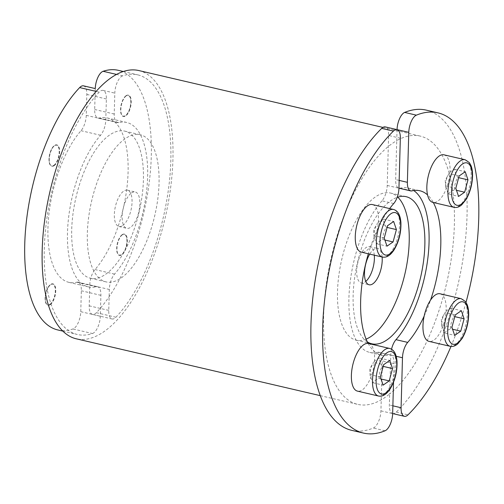 <?xml version="1.0" encoding="UTF-8"?>
<svg xmlns="http://www.w3.org/2000/svg" width="504" height="504" viewBox="0 0 504 504"><rect width="100%" height="100%" fill="white"/><g stroke="black" fill="none" stroke-linecap="round" stroke-linejoin="round"><path stroke-width="0.38" stroke-dasharray="2.52 1.89" d="M424.16 316.084A84.414 36.206 103.1 0 0 430.561 300.082M122.138 234.971A10.603 4.549 103.1 0 0 121.88 235.166A10.603 4.549 103.1 0 0 117.432 243.709A10.603 4.549 103.1 0 0 117.646 253.342A10.603 4.549 103.1 0 0 126.233 246.04A10.603 4.549 103.1 0 0 122.138 234.971M122.428 234.738A10.924 4.687 103.1 0 0 122.163 234.94A10.924 4.687 103.1 0 0 117.583 243.747A10.924 4.687 103.1 0 0 117.797 253.669A10.924 4.687 103.1 0 0 119.668 255.446A10.924 4.687 103.1 0 0 126.712 245.87A10.924 4.687 103.1 0 0 124.627 234.171A10.924 4.687 103.1 0 0 122.428 234.738M440.105 293.782A24.438 10.483 -76.9 0 1 445.738 314.666A24.438 10.483 -76.9 0 1 433.931 340.099A24.438 10.483 -76.9 0 1 429.017 341.378M454.791 316.644L453.94 316.443C451.849 313.463 450.929 310.76 451.181 308.322C447.98 309.462 445.946 310.873 445.095 312.556C442.808 316.399 441.699 320.512 441.762 324.904L441.756 326.195L444.522 333.024L454.684 335.393M441.762 324.904L451.93 327.272M441.756 326.195L441.34 319.158L445.101 312.549L455.257 314.924M451.181 308.322L461.343 310.691M444.522 333.024L446.695 330.706L450.614 328.797L452.605 329.257M450.614 328.797C450.544 324.406 451.653 320.286 453.94 316.443M466.011 302.362A164.386 70.51 -76.9 0 1 450.979 346.437M443.986 154.822A24.438 10.483 -76.9 0 1 449.625 175.707A24.438 10.483 -76.9 0 1 437.819 201.134A24.438 10.483 -76.9 0 1 433.283 202.488A84.414 36.206 103.1 0 0 427.543 194.922M433.295 202.507A84.414 36.206 103.1 0 0 433.283 202.488A24.438 10.483 -76.9 0 1 432.904 202.419M126.019 96.012A10.603 4.549 103.1 0 0 125.761 96.201A10.603 4.549 103.1 0 0 121.319 104.75A10.603 4.549 103.1 0 0 121.527 114.383A10.603 4.549 103.1 0 0 130.114 107.081A10.603 4.549 103.1 0 0 126.019 96.012M126.309 95.779A10.924 4.687 103.1 0 0 126.044 95.98A10.924 4.687 103.1 0 0 121.464 104.782A10.924 4.687 103.1 0 0 121.678 114.704A10.924 4.687 103.1 0 0 123.549 116.487A10.924 4.687 103.1 0 0 130.593 106.911A10.924 4.687 103.1 0 0 128.507 95.206A10.924 4.687 103.1 0 0 126.309 95.779M458.678 177.685L457.821 177.484C455.729 174.504 454.81 171.795 455.062 169.363C451.861 170.497 449.833 171.908 448.976 173.597C446.689 177.439 445.58 181.553 445.649 185.944L445.637 187.23L448.402 194.065L458.571 196.434M445.649 185.944L455.811 188.313M445.637 187.23L445.221 180.199L448.982 173.59L459.138 175.959M455.062 169.363L465.23 171.732M448.402 194.065L450.576 191.747L454.495 189.832L456.485 190.298M454.495 189.832C454.425 185.447 455.534 181.327 457.821 177.484M122.648 75.839A13.331 5.714 103.1 0 0 114.811 93.12L114.225 114.036A13.331 5.714 103.1 0 0 117.533 122.623A13.331 5.714 103.1 0 0 118.78 122.604A84.414 36.206 -76.9 0 1 126.712 122.472A84.414 36.206 -76.9 0 1 147.168 185.308A84.414 36.206 -76.9 0 1 114.547 274.113A13.331 5.714 103.1 0 0 109.324 289.466L108.744 310.382A13.331 5.714 103.1 0 0 112.046 318.969A13.331 5.714 103.1 0 0 115.901 317.243A133.283 57.172 103.1 0 0 169.867 176.828A133.283 57.172 103.1 0 0 137.794 74.876A133.283 57.172 103.1 0 0 122.648 75.839L116.544 74.422M95.269 88.584L94.683 109.488A13.331 5.714 103.1 0 0 97.984 118.068A13.331 5.714 103.1 0 0 99.238 118.049A84.414 36.206 -76.9 0 1 107.163 117.917A84.414 36.206 -76.9 0 1 127.625 180.753A84.414 36.206 -76.9 0 1 95.004 269.558A13.331 5.714 103.1 0 0 89.781 284.918L89.202 305.834A13.331 5.714 103.1 0 0 92.503 314.414A13.331 5.714 103.1 0 0 96.358 312.694A133.283 57.172 103.1 0 0 150.324 172.273A133.283 57.172 103.1 0 0 118.251 70.321M126.025 95.716A10.924 4.687 103.1 0 0 120.746 107.081A10.924 4.687 103.1 0 0 123.266 116.424A10.924 4.687 103.1 0 0 130.309 106.842A10.924 4.687 103.1 0 0 128.224 95.143A10.924 4.687 103.1 0 0 126.025 95.716M122.144 234.675A10.924 4.687 103.1 0 0 116.865 246.047A10.924 4.687 103.1 0 0 119.385 255.383A10.924 4.687 103.1 0 0 126.428 245.807A10.924 4.687 103.1 0 0 124.343 234.102A10.924 4.687 103.1 0 0 122.144 234.675M122.711 225.521A18.661 8.001 103.1 0 0 131.727 206.104A18.661 8.001 103.1 0 0 127.43 190.153A18.661 8.001 103.1 0 0 123.675 191.129A18.661 8.001 103.1 0 0 114.66 210.552A18.661 8.001 103.1 0 0 118.963 226.498A18.661 8.001 103.1 0 0 122.711 225.521M131.494 192.95A18.661 8.001 -76.9 0 1 135.242 191.974A18.661 8.001 -76.9 0 1 139.545 207.925A18.661 8.001 -76.9 0 1 130.53 227.342A18.661 8.001 103.1 0 1 126.781 228.318A18.661 8.001 103.1 0 1 122.478 212.373A18.661 8.001 103.1 0 1 131.494 192.95M382.12 257.002A18.661 8.001 103.1 0 0 377.584 248.422A18.661 8.001 103.1 0 0 373.836 249.398A18.661 8.001 103.1 0 0 369.734 254.117M374.302 255.181A18.661 8.001 103.1 0 0 369.772 246.601A18.661 8.001 103.1 0 0 366.017 247.577A18.661 8.001 -76.9 0 0 357.002 267A18.661 8.001 -76.9 0 0 361.305 282.946A18.661 8.001 -76.9 0 0 365.054 281.969A18.661 8.001 103.1 0 0 365.784 281.408M366.106 339.129A75.531 32.395 -76.9 0 1 356.221 340.156A75.531 32.395 -76.9 0 1 338.808 275.6A75.531 32.395 -76.9 0 1 375.297 196.995A75.531 32.395 -76.9 0 1 390.487 193.038A75.531 32.395 -76.9 0 1 397.769 197.152M121.25 277.924A75.531 32.395 103.1 0 0 157.739 199.326A75.531 32.395 103.1 0 0 140.326 134.77A75.531 32.395 103.1 0 0 125.137 138.726A75.531 32.395 103.1 0 0 88.647 217.331A75.531 32.395 103.1 0 0 106.06 281.887A75.531 32.395 103.1 0 0 121.25 277.924M105.613 274.283A75.531 32.395 103.1 0 0 142.109 195.684A75.531 32.395 103.1 0 0 124.696 131.122A75.531 32.395 103.1 0 0 109.5 135.085A75.531 32.395 103.1 0 0 73.011 213.683A75.531 32.395 103.1 0 0 90.424 278.246A75.531 32.395 103.1 0 0 105.613 274.283M391.545 349.203A13.331 5.714 103.1 0 0 390.757 355.024L389.668 393.964A137.731 59.075 103.1 0 0 452.529 249.512A137.731 59.075 103.1 0 0 420.235 136.099A137.731 59.075 103.1 0 0 396.743 140.654L395.659 179.594A13.331 5.714 103.1 0 0 398.947 188.175A13.331 5.714 103.1 0 0 400.214 188.156A84.414 36.206 -76.9 0 1 408.139 188.023A84.414 36.206 -76.9 0 1 413.734 190.537M397.051 129.629L396.743 140.654A137.731 59.075 103.1 0 0 392.534 143.319A137.731 59.075 103.1 0 0 388.307 146.513A137.731 59.075 103.1 0 0 325.445 290.966A137.731 59.075 103.1 0 0 357.745 404.378A137.731 59.075 103.1 0 0 381.232 399.823A137.731 59.075 103.1 0 0 385.44 397.158A137.731 59.075 103.1 0 0 389.668 393.964L389.359 404.995A13.331 5.714 103.1 0 0 392.654 413.576M367.334 341.876A75.531 32.395 -76.9 0 1 355.27 273.722A75.531 32.395 -76.9 0 1 390.934 200.636A75.531 32.395 -76.9 0 1 397.158 197.36M138.802 70.547A137.731 59.075 -76.9 0 1 170.554 188.269A137.731 59.075 -76.9 0 1 104.013 331.607A137.731 59.075 -76.9 0 1 76.312 338.82M392.666 413.582A13.331 5.714 103.1 0 0 396.276 412.102A164.386 70.51 103.1 0 0 465.545 238.921A164.386 70.51 103.1 0 0 426.283 110.137M372.412 204.561A24.438 10.483 -76.9 0 1 377.276 229.856A84.414 36.206 103.1 0 0 370.875 245.858A24.438 10.483 -76.9 0 1 361.324 252.157M389.655 208.574A84.414 36.206 103.1 0 0 377.276 229.856A24.438 10.483 -76.9 0 1 370.875 245.858A84.414 36.206 103.1 0 0 368.342 253.789M53.896 165.293A10.603 4.549 103.1 0 0 59.207 151.773A10.603 4.549 103.1 0 0 54.18 145.946A10.603 4.549 103.1 0 0 49.739 154.489A10.603 4.549 103.1 0 0 49.946 164.121A10.603 4.549 103.1 0 0 53.896 165.293M54.167 165.652A10.924 4.687 103.1 0 0 59.447 154.287A10.924 4.687 103.1 0 0 56.927 144.944A10.924 4.687 103.1 0 0 54.464 145.719A10.924 4.687 103.1 0 0 49.883 154.526A10.924 4.687 103.1 0 0 50.104 164.449A10.924 4.687 103.1 0 0 51.969 166.226A10.924 4.687 103.1 0 0 54.167 165.652M384.231 238.052L374.069 235.683L374.062 236.968L376.828 243.804C377.679 242.122 379.707 240.71 382.914 239.576C382.845 235.185 383.96 231.065 386.247 227.222C384.149 224.242 383.229 221.539 383.487 219.101L393.649 221.47M386.247 227.222L387.097 227.424M382.914 239.576L384.905 240.036M376.828 243.804L386.99 246.173M383.487 219.101L379.569 221.017L377.395 223.335L387.563 225.704M374.062 236.968L373.64 229.937L377.395 223.335C375.115 227.178 374 231.292 374.069 235.683M368.525 343.52A24.438 10.483 -76.9 0 1 373.886 351.017A84.414 36.206 103.1 0 0 381.566 355.181A84.414 36.206 103.1 0 0 389.491 355.049A13.331 5.714 -76.9 0 1 390.745 355.03A13.331 5.714 -76.9 0 1 394.046 363.617L393.529 382.208M368.147 343.451A84.414 36.206 -76.9 0 0 373.886 351.017A24.438 10.483 -76.9 0 1 370.579 377.943A24.438 10.483 -76.9 0 1 357.443 391.117M50.003 304.548A10.924 4.687 103.1 0 0 55.282 293.183A10.924 4.687 103.1 0 0 52.763 283.84A10.924 4.687 103.1 0 0 45.719 293.423A10.924 4.687 103.1 0 0 47.804 305.122A10.924 4.687 103.1 0 0 50.003 304.548M50.287 304.618A10.924 4.687 -76.9 0 1 48.088 305.191A10.924 4.687 -76.9 0 1 46.217 303.408A10.924 4.687 -76.9 0 1 46.003 293.486A10.924 4.687 -76.9 0 1 50.583 284.678A10.924 4.687 -76.9 0 1 53.046 283.909A10.924 4.687 -76.9 0 1 55.566 293.246A10.924 4.687 -76.9 0 1 50.287 304.618M57.777 329.944A133.283 57.172 103.1 0 0 72.929 328.973A13.331 5.714 103.1 0 0 80.766 311.692L81.346 290.776A13.331 5.714 103.1 0 0 78.044 282.196A13.331 5.714 103.1 0 0 76.791 282.215A84.414 36.206 -76.9 0 1 68.865 282.347A84.414 36.206 -76.9 0 1 48.409 219.505A84.414 36.206 -76.9 0 1 81.024 130.706A13.331 5.714 103.1 0 0 86.247 115.347L86.833 94.431A13.331 5.714 103.1 0 0 83.532 85.85M92.471 333.528A13.331 5.714 103.1 0 0 100.309 316.247L100.888 295.331A13.331 5.714 103.1 0 0 97.587 286.744A13.331 5.714 103.1 0 0 96.333 286.763A84.414 36.206 -76.9 0 1 88.408 286.896A84.414 36.206 -76.9 0 1 67.952 224.059A84.414 36.206 -76.9 0 1 100.567 135.261A13.331 5.714 103.1 0 0 105.79 119.902L106.376 98.986A13.331 5.714 103.1 0 0 103.074 90.399A13.331 5.714 103.1 0 0 99.212 92.125A133.283 57.172 103.1 0 0 45.253 232.546A133.283 57.172 103.1 0 0 77.32 334.492A133.283 57.172 103.1 0 0 92.471 333.528L72.929 328.973M53.884 165.589A10.924 4.687 103.1 0 0 59.163 154.218A10.924 4.687 103.1 0 0 56.643 144.881A10.924 4.687 103.1 0 0 49.6 154.457A10.924 4.687 103.1 0 0 51.685 166.162A10.924 4.687 103.1 0 0 53.884 165.589M351.697 430.34A164.386 70.51 103.1 0 0 373.325 428.047A13.331 5.714 103.1 0 0 380.923 410.861L382.322 360.883A13.331 5.714 -76.9 0 0 379.014 352.302A13.331 5.714 -76.9 0 0 377.767 352.321L389.491 355.049M393.725 203.547L382.001 200.812A13.331 5.714 -76.9 0 0 387.223 185.453L388.615 135.482A13.331 5.714 103.1 0 0 385.314 126.895M382.001 200.812A84.414 36.206 103.1 0 0 349.379 289.611A84.414 36.206 103.1 0 0 369.841 352.454A84.414 36.206 103.1 0 0 377.767 352.321M50.009 304.252A10.603 4.549 103.1 0 0 55.32 290.732A10.603 4.549 103.1 0 0 50.299 284.905A10.603 4.549 103.1 0 0 45.858 293.448A10.603 4.549 103.1 0 0 46.066 303.08A10.603 4.549 103.1 0 0 50.009 304.252M380.35 377.011L370.188 374.648L370.182 375.934L372.941 382.769C373.798 381.081 375.826 379.669 379.033 378.536C378.964 374.144 380.079 370.031 382.36 366.188C380.268 363.201 379.348 360.499 379.606 358.067L389.768 360.429M382.36 366.188L383.216 366.383M379.033 378.536L381.024 379.002M372.941 382.769L383.109 385.132M379.606 358.067L375.688 359.976L373.514 362.294L383.676 364.663M370.182 375.934L369.76 368.896L373.514 362.294C371.228 366.137 370.119 370.257 370.188 374.648M450.129 346.292A24.438 10.483 103.1 0 0 455.043 345.013A24.438 10.483 103.1 0 0 467.271 314.439A24.438 10.483 103.1 0 0 461.217 298.696M454.01 207.333A24.438 10.483 103.1 0 0 458.924 206.054A24.438 10.483 103.1 0 0 471.152 175.474A24.438 10.483 103.1 0 0 465.098 159.737M103.074 90.399L114.811 93.12M114.225 114.036L94.683 109.488M99.238 118.049L118.78 122.604M114.547 274.113L95.004 269.558M89.781 284.918L109.324 289.466M108.744 310.382L89.202 305.834M96.358 312.694L115.901 317.243M396.276 412.102L408.007 414.836M392.868 405.815L389.359 404.995M379.014 352.302L396.201 356.29M400.214 188.156L411.938 190.89M399.162 180.407L395.659 179.594M382.429 257.072A24.438 10.483 103.1 0 0 398.179 235.651A24.438 10.483 103.1 0 0 393.517 209.475M80.766 311.692L100.309 316.247M100.888 295.331L81.346 290.776M76.791 282.215L96.333 286.763M100.567 135.261L81.024 130.706M86.247 115.347L105.79 119.902M106.376 98.986L86.833 94.431M96.151 91.413L99.212 92.125M400.34 138.209L388.615 135.482M387.223 185.453L398.947 188.187M394.046 363.617L382.322 360.883M380.923 410.861L392.654 413.589M385.056 430.781L373.325 428.047M378.548 396.037A24.438 10.483 103.1 0 0 394.298 374.617A24.438 10.483 103.1 0 0 389.636 348.44M117.646 253.342L117.797 253.669M121.527 114.383L121.678 114.704M117.533 122.623L97.984 118.068M107.163 117.917L126.712 122.472M92.503 314.414L112.046 318.969M123.297 71.499L137.794 74.876M127.43 190.153L135.242 191.974M369.772 246.601L377.584 248.422M124.696 131.122L140.326 134.77M390.487 193.038L406.123 196.68M382.92 127.411L420.235 136.099M408.139 188.023L419.864 190.758M49.946 164.121L50.104 164.449M97.587 286.744L78.044 282.196M68.865 282.347L88.408 286.896M62.824 331.115L77.32 334.492M369.841 352.454L381.566 355.181M46.066 303.08L46.217 303.408M118.963 226.498L126.781 228.318M361.305 282.946L369.123 284.773M90.424 278.246L106.06 281.887M356.221 340.156L371.851 343.797M320.254 395.64L357.745 404.378"/><path stroke-width="0.76" d="M450.129 346.292L429.017 341.378A24.438 10.483 -76.9 0 1 424.16 316.084A24.438 10.483 -76.9 0 1 430.561 300.082A24.438 10.483 -76.9 0 1 440.105 293.782L461.217 298.696A24.438 10.483 103.1 0 0 445.46 320.116A24.438 10.483 103.1 0 0 450.129 346.292C452.686 346.859 455.257 346.021 457.846 343.797L462.193 338.411C466.124 331.594 468.285 323.921 468.67 315.391C468.789 311 468.241 307.314 467.032 304.347L465.419 301.524L461.217 298.696M455.257 314.924L461.343 310.691L464.102 318.812L460.776 331.166L454.684 335.393L451.93 327.272L455.257 314.924M464.102 318.812L454.791 316.644M452.605 329.257L460.776 331.166M450.979 346.437A164.386 70.51 -76.9 0 1 408.007 414.836A13.331 5.714 -76.9 0 1 404.391 416.31A13.331 5.714 -76.9 0 1 401.089 407.73L402.482 357.752A13.331 5.714 -76.9 0 1 407.704 342.392A84.414 36.206 103.1 0 0 424.16 316.084M454.01 207.333C456.567 207.894 459.144 207.062 461.727 204.838L466.074 199.452C470.005 192.635 472.166 184.955 472.55 176.431C472.67 172.034 472.122 168.355 470.912 165.388L469.3 162.559L465.098 159.737A24.438 10.483 103.1 0 0 449.341 181.157A24.438 10.483 103.1 0 0 454.01 207.333L432.904 202.419A24.438 10.483 -76.9 0 1 427.543 194.922A84.414 36.206 103.1 0 0 419.864 190.758A84.414 36.206 103.1 0 0 411.938 190.89A13.331 5.714 -76.9 0 1 410.684 190.909A13.331 5.714 -76.9 0 1 407.383 182.322L408.776 132.35A13.331 5.714 -76.9 0 1 416.373 115.158A164.386 70.51 -76.9 0 1 438.007 112.871A164.386 70.51 -76.9 0 1 466.011 302.362M427.543 194.922A24.438 10.483 -76.9 0 1 430.851 167.996A24.438 10.483 -76.9 0 1 443.986 154.822L465.098 159.737M430.561 300.082A84.414 36.206 103.1 0 0 433.295 202.507M459.138 175.959L465.23 171.732L467.983 179.852L464.656 192.2L458.571 196.434L455.811 188.313L459.138 175.959M467.983 179.852L458.678 177.685M456.485 190.298L464.656 192.2M123.297 71.499L118.251 70.321A133.283 57.172 103.1 0 0 103.106 71.291A13.331 5.714 103.1 0 0 95.269 88.572L83.532 85.85A13.331 5.714 103.1 0 0 79.67 87.57A133.283 57.172 103.1 0 0 25.71 227.991A133.283 57.172 103.1 0 0 57.777 329.944L62.824 331.115M369.734 254.117A18.661 8.001 103.1 0 0 364.486 273.023A18.661 8.001 103.1 0 0 369.123 284.773A18.661 8.001 103.1 0 0 372.872 283.79A18.661 8.001 103.1 0 0 382.12 257.002M365.784 281.408A18.661 8.001 103.1 0 0 374.302 255.181M397.769 197.152A75.531 32.395 -76.9 0 1 406.407 266.824A75.531 32.395 -76.9 0 1 371.41 336.2A75.531 32.395 -76.9 0 1 366.106 339.129M413.734 190.537A84.414 36.206 -76.9 0 1 427.921 257.632A84.414 36.206 -76.9 0 1 395.98 339.664A13.331 5.714 103.1 0 0 391.545 349.203M393.529 382.208L392.654 413.589A13.331 5.714 -76.9 0 1 385.056 430.781A164.386 70.51 -76.9 0 1 363.422 433.068A164.386 70.51 -76.9 0 1 324.16 304.284A164.386 70.51 -76.9 0 1 393.422 131.103A13.331 5.714 -76.9 0 1 397.039 129.629A13.331 5.714 -76.9 0 1 400.34 138.209L398.947 188.187A13.331 5.714 103.1 0 0 398.96 188.175A13.331 5.714 -76.9 0 1 393.725 203.547A84.414 36.206 103.1 0 0 389.655 208.574M397.158 197.36A75.531 32.395 -76.9 0 1 406.123 196.68A75.531 32.395 -76.9 0 1 423.536 261.236A75.531 32.395 -76.9 0 1 387.047 339.841A75.531 32.395 -76.9 0 1 371.851 343.797A75.531 32.395 -76.9 0 1 367.334 341.876M320.254 395.64L76.312 338.82A137.731 59.075 -76.9 0 1 44.56 221.099A137.731 59.075 -76.9 0 1 111.107 77.767A137.731 59.075 -76.9 0 1 138.802 70.547L382.92 127.411M438.007 112.871L426.283 110.137A164.386 70.51 103.1 0 0 404.649 112.423A13.331 5.714 103.1 0 0 397.051 129.616L408.776 132.35M392.654 413.576A13.331 5.714 103.1 0 0 392.666 413.582L404.391 416.31M393.076 241.939L386.99 246.173L384.231 238.052L387.563 225.704L393.649 221.47L396.409 229.591L393.076 241.939L384.905 240.036M382.429 257.072L361.324 252.157A24.438 10.483 -76.9 0 1 355.692 231.273A24.438 10.483 -76.9 0 1 367.498 205.84A24.438 10.483 -76.9 0 1 372.412 204.561L393.517 209.475A24.438 10.483 103.1 0 0 388.603 210.76A24.438 10.483 103.1 0 0 376.375 241.334A24.438 10.483 103.1 0 0 382.429 257.072C386.726 257.865 390.745 255.238 394.493 249.19C399.162 240.988 401.285 231.979 400.882 222.157C400.233 214.918 397.782 210.691 393.517 209.475M387.097 227.424L396.409 229.591M378.548 396.037L357.443 391.117A24.438 10.483 -76.9 0 1 351.805 370.232A24.438 10.483 -76.9 0 1 363.611 344.799A24.438 10.483 -76.9 0 1 368.147 343.451A24.438 10.483 -76.9 0 1 368.525 343.52L389.636 348.44A24.438 10.483 103.1 0 0 384.722 349.719A24.438 10.483 103.1 0 0 372.494 380.299A24.438 10.483 103.1 0 0 378.548 396.037C382.845 396.824 386.864 394.197 390.613 388.149C395.275 379.947 397.404 370.938 396.995 361.122C396.352 353.877 393.901 349.65 389.636 348.44M368.342 253.789A84.414 36.206 103.1 0 0 368.147 343.451M397.039 129.629L385.314 126.895A13.331 5.714 103.1 0 0 381.698 128.375A164.386 70.51 103.1 0 0 312.436 301.549A164.386 70.51 103.1 0 0 351.697 430.34L363.422 433.068M389.195 380.904L383.109 385.132L380.35 377.011L383.676 364.663L389.768 360.429L392.528 368.55L389.195 380.904L381.024 379.002M383.216 366.383L392.528 368.55M468.348 315.863A21.773 9.337 -76.9 0 1 452.365 344.005A21.773 9.337 -76.9 0 1 453.335 309.261A21.773 9.337 -76.9 0 1 468.348 315.863M472.229 176.898A21.773 9.337 -76.9 0 1 456.246 205.046A21.773 9.337 -76.9 0 1 457.216 170.295A21.773 9.337 -76.9 0 1 472.229 176.898M116.544 74.422L103.106 71.291M401.089 407.73L392.868 405.815M396.201 356.29L402.482 357.752M407.704 342.392L395.98 339.664M407.383 182.322L399.162 180.407M416.373 115.158L404.649 112.423M379.984 241A21.773 9.337 -76.9 0 1 395.968 212.858A21.773 9.337 -76.9 0 1 394.997 247.603A21.773 9.337 -76.9 0 1 379.984 241M79.67 87.57L96.151 91.413M381.698 128.375L393.422 131.103M376.104 379.966A21.773 9.337 -76.9 0 1 392.087 351.817A21.773 9.337 -76.9 0 1 391.117 386.568A21.773 9.337 -76.9 0 1 376.104 379.966M410.684 190.909L398.96 188.175"/></g></svg>

